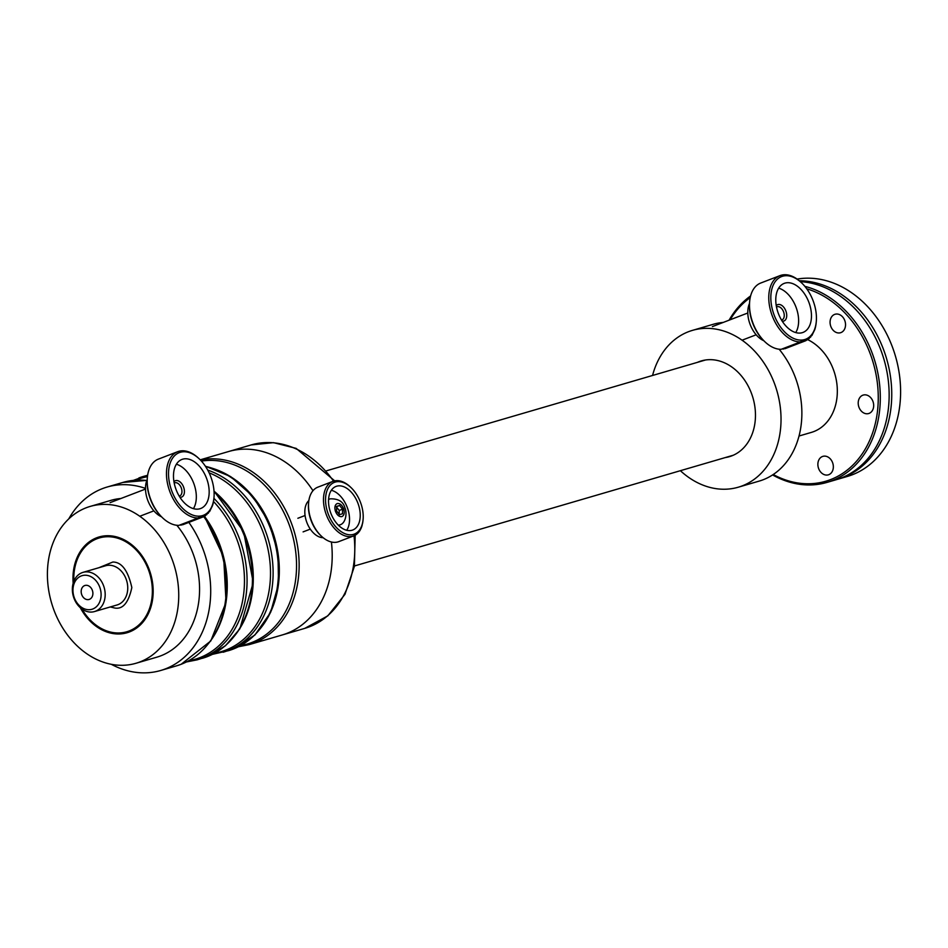 <?xml version="1.0" encoding="UTF-8"?>
<svg xmlns="http://www.w3.org/2000/svg" width="948" height="948" viewBox="0 0 948 948"><rect width="100%" height="100%" fill="white"/><g stroke="black" fill="none" stroke-linecap="round" stroke-linejoin="round"><path stroke-width="1.42" d="M89.1 543.216A49.604 38.927 73.7 0 1 98.509 537.54A49.604 38.927 73.7 0 1 100.891 536.734A49.604 38.927 73.7 0 1 104.837 535.857M132.519 630.562A49.604 38.927 73.7 0 1 131.108 631.155A49.604 38.927 73.7 0 1 128.727 631.961A49.604 38.927 73.7 0 1 115.3 632.849M813.763 431.589A49.604 38.927 -106.3 0 0 837.202 387.234A49.604 38.927 -106.3 0 0 807.696 339.621A49.604 38.927 73.7 0 1 837.202 387.234A49.604 38.927 73.7 0 1 813.763 431.589A49.604 38.927 73.7 0 1 811.381 432.395A49.604 38.927 -106.3 0 0 813.763 431.589M73.849 581.254A48.869 38.358 73.7 0 1 99.35 537.943L101.092 537.433A48.869 38.358 73.7 0 1 114.317 536.556A48.869 38.358 73.7 0 1 118.002 537.303M99.35 537.943A48.869 38.358 73.7 0 1 112.587 537.066A48.869 38.358 73.7 0 1 151.692 582.285A48.869 38.358 73.7 0 1 126.783 631.759A48.869 38.358 73.7 0 1 113.559 632.648A48.869 38.358 73.7 0 1 81.966 609.007M88.97 611.934A20.429 16.033 73.7 0 1 72.629 593.033A20.429 16.033 73.7 0 1 83.033 572.355A20.429 16.033 73.7 0 1 88.567 571.988A20.429 16.033 73.7 0 1 104.908 590.888A20.429 16.033 73.7 0 1 94.504 611.555A20.429 16.033 73.7 0 1 88.97 611.934M87.204 609.588A17.502 13.734 73.7 0 1 72.96 590.426A17.502 13.734 73.7 0 1 86.861 575.341A17.502 13.734 73.7 0 1 101.104 594.503A17.502 13.734 73.7 0 1 87.204 609.588M86.955 585.331A7.3 5.724 73.7 0 1 92.797 592.085A7.3 5.724 73.7 0 1 89.076 599.468A7.3 5.724 73.7 0 1 87.109 599.598A7.3 5.724 73.7 0 1 81.267 592.844A7.3 5.724 73.7 0 1 84.988 585.461A7.3 5.724 73.7 0 1 86.955 585.331M142.84 622.255A48.869 38.358 73.7 0 1 128.513 631.25L126.783 631.759M799.294 280.762A101.981 80.023 73.7 0 1 888.679 366.805A101.981 80.023 73.7 0 1 843.293 477.413A101.981 80.023 73.7 0 1 838.399 479.072A101.981 80.023 73.7 0 1 837.096 479.427M772.573 474.924A101.981 80.023 -106.3 0 0 826.952 482.414L835.804 479.83A101.981 80.023 -106.3 0 0 840.698 478.171A101.981 80.023 -106.3 0 0 882.766 432.596A101.981 80.023 -106.3 0 0 843.59 298.573A101.981 80.023 -106.3 0 0 800.29 281.639M773.213 474.51A100.512 78.885 -106.3 0 0 857.822 459.697A100.512 78.885 -106.3 0 0 871.2 356.472A100.512 78.885 -106.3 0 0 806.736 288.784M826.952 482.414A101.981 80.023 -106.3 0 0 831.846 480.766A101.981 80.023 -106.3 0 0 873.144 355.808A101.981 80.023 -106.3 0 0 804.84 286.332M840.959 332.582A9.634 7.56 73.7 0 1 840.497 332.736A9.634 7.56 73.7 0 1 830.638 325.911A9.634 7.56 73.7 0 1 834.631 314.404A9.634 7.56 73.7 0 1 835.093 314.25A9.634 7.56 73.7 0 1 844.964 321.076A9.634 7.56 73.7 0 1 840.959 332.582M869.103 413.387A9.634 7.56 73.7 0 1 868.641 413.541A9.634 7.56 73.7 0 1 858.781 406.716A9.634 7.56 73.7 0 1 862.775 395.221A9.634 7.56 73.7 0 1 863.237 395.067A9.634 7.56 73.7 0 1 873.108 401.881A9.634 7.56 73.7 0 1 869.103 413.387M828.765 474.687A9.634 7.56 73.7 0 1 828.303 474.841A9.634 7.56 73.7 0 1 818.444 468.016A9.634 7.56 73.7 0 1 822.437 456.509A9.634 7.56 73.7 0 1 822.9 456.355A9.634 7.56 73.7 0 1 832.771 463.181A9.634 7.56 73.7 0 1 828.765 474.687M838.399 479.072L847.251 476.477A101.981 80.023 73.7 0 0 852.157 474.829A101.981 80.023 73.7 0 0 893.952 351.364L892.921 348.39A101.981 80.023 73.7 0 0 797.126 279.079M750.212 297.625A100.512 78.885 -106.3 0 0 730.126 319.784M750.603 295.954A101.981 80.023 -106.3 0 0 729.083 320.187M68.766 518.876A95.558 74.987 73.7 0 1 102.502 488.599A95.558 74.987 73.7 0 1 107.088 487.047A95.558 74.987 73.7 0 1 145.494 488.398M188.853 522.384A95.558 74.987 73.7 0 1 165.296 668.933A95.558 74.987 73.7 0 1 160.71 670.485A95.558 74.987 73.7 0 1 111.283 664.299M333.542 481.157A95.558 74.987 73.7 0 0 251.149 444.932L228.587 451.532A95.558 74.987 73.7 0 1 312.97 490.709A95.558 74.987 73.7 0 0 228.587 451.532L200.218 459.827M354.019 535.774A95.558 74.987 73.7 0 1 304.77 628.37L282.208 634.97A95.558 74.987 73.7 0 0 331.409 541.995A95.558 74.987 73.7 0 1 286.794 633.418A95.558 74.987 73.7 0 1 282.208 634.97L249.146 644.628L238.552 646.726M362.456 523.414L362.029 525.773A29.175 18.048 -111 0 1 362.018 525.784L361.235 528A29.175 18.048 -111 0 1 361.235 528.012L360.24 530.015A29.175 18.048 -111 0 1 353.77 535.869A29.175 18.048 -111 0 1 325.946 513.709A29.175 18.048 -111 0 1 332.843 481.394A29.175 18.048 -111 0 1 350.12 486.739L350.843 487.426A27.717 17.147 -111 0 1 360.868 503.4A27.717 17.147 -111 0 1 363.108 519.35A27.717 17.147 -111 0 1 348.082 534.613A27.717 17.147 -111 0 1 327.889 513.046A27.717 17.147 -111 0 1 330.07 485.412A27.717 17.147 -111 0 1 350.843 487.426M332.843 481.394L317.864 487.154A29.175 18.048 69 0 0 308.61 502.677A29.175 18.048 69 0 0 310.968 519.457A29.175 18.048 69 0 0 321.514 536.284A29.175 18.048 69 0 0 338.78 541.628L353.77 535.869M308.61 502.677L308.527 503.672A27.717 17.147 69 0 0 310.766 519.623A27.717 17.147 69 0 0 320.791 535.596L321.514 536.284M362.61 523.355L362.977 520.784A29.175 18.048 -111 0 0 362.977 520.772L363.108 519.35M362.977 520.772L363.167 518.509M308.87 500.556A20.429 12.632 69 0 0 306.548 521.637A20.429 12.632 69 0 0 323.126 537.682M346.707 530.276A23.345 14.433 69 0 0 347.561 508.27A23.345 14.433 69 0 0 331.35 490.282M330.496 512.287A23.345 14.433 -111 0 1 336.007 486.431A23.345 14.433 -111 0 1 358.261 504.158A23.345 14.433 -111 0 1 352.739 530.015A23.345 14.433 -111 0 1 330.496 512.287M338.637 525.275L339.455 524.955A13.864 8.568 -111 0 1 339.04 525.097A13.864 8.568 -111 0 1 338.637 525.275A13.864 8.568 -111 0 1 338.495 525.322M342.501 513.757L339.491 514.646L336.552 510.948L336.623 506.386L339.633 505.497L342.572 509.195L342.501 513.757M336.611 506.659L339.633 505.497M336.291 506.789L339.23 510.474L339.171 515.048M342.572 509.195L339.23 510.474M697.396 362.361A49.889 39.152 73.7 0 1 698.972 361.709A49.889 39.152 73.7 0 1 701.366 360.904A49.889 39.152 73.7 0 1 752.475 396.264A49.889 39.152 73.7 0 1 731.761 455.87A49.889 39.152 73.7 0 1 729.368 456.675A49.889 39.152 73.7 0 1 725.22 457.588M680.38 470.694A81.694 64.109 -106.3 0 0 738.291 487.201A81.694 64.109 -106.3 0 0 742.213 485.886A81.694 64.109 -106.3 0 0 776.128 388.277A81.694 64.109 -106.3 0 0 692.443 330.378A81.694 64.109 -106.3 0 0 688.521 331.693A81.694 64.109 -106.3 0 0 652.556 375.479M738.291 487.201L759.123 481.11A81.694 64.109 -106.3 0 0 763.045 479.795A81.694 64.109 -106.3 0 0 779.126 349.208M723.217 322.427A81.694 64.109 -106.3 0 0 713.275 324.287L692.443 330.378M780.003 275.631L760.746 283.025A35.017 21.65 69 0 0 751.041 294.461A35.017 21.65 69 0 0 749.643 301.654A35.017 21.65 69 0 0 765.119 341.979A35.017 21.65 69 0 0 781.211 349.302L800.479 341.908A35.017 21.65 -111 0 1 784.115 334.336A35.017 21.65 -111 0 1 770.309 287.054A35.017 21.65 -111 0 1 780.003 275.631A35.017 21.65 -111 0 1 800.728 282.042A35.017 21.65 -111 0 1 800.989 282.291M816.299 321.372A33.559 20.749 -111 0 1 785.537 332.831A33.559 20.749 -111 0 1 772.253 287.682A33.559 20.749 -111 0 1 801.451 282.729A33.559 20.749 -111 0 1 801.712 282.966A33.559 20.749 -111 0 1 816.299 321.372L816.204 322.367A35.017 21.65 -111 0 1 814.806 329.572L814.498 329.691M749.643 301.654L749.548 302.649A33.559 20.749 69 0 0 764.396 341.292L765.119 341.979M800.479 341.908L802.126 340.083L802.387 341.73L783.131 349.125L802.399 341.73L803.928 339.787L804.236 341.304L784.968 348.698A35.017 21.65 69 0 0 784.98 348.698L804.236 341.304L805.658 339.266L805.99 340.628A35.017 21.65 -111 0 1 805.99 340.628L807.293 338.495L807.649 339.704L808.834 337.5L809.189 338.543L810.244 336.279L810.599 337.156L811.535 334.834L811.879 335.556L814.806 329.572M783.131 349.125L782.373 348.852M749.489 303.514A23.345 14.433 69 0 0 748.825 305.232A23.345 14.433 69 0 0 763.768 340.699M795.728 332.57A26.26 16.246 69 0 0 797.469 328.778A26.26 16.246 69 0 0 778.675 288.156M776.933 291.96A26.26 16.246 -111 0 1 784.209 283.381A26.26 16.246 -111 0 1 804.971 294.532A26.26 16.246 -111 0 1 810.315 323.837A26.26 16.246 -111 0 1 803.039 332.416A26.26 16.246 -111 0 1 782.278 321.277A26.26 16.246 -111 0 1 776.933 291.96M776.258 305.635A8.757 5.415 -111 0 1 783.818 307.33A8.757 5.415 -111 0 1 786.342 318.149A8.757 5.415 -111 0 1 782.242 321.206M781.496 320.009A7.003 4.325 69 0 0 782.005 319.867A7.003 4.325 69 0 0 783.949 317.58A7.003 4.325 69 0 0 782.527 309.759A7.003 4.325 69 0 0 776.993 306.785A7.003 4.325 69 0 0 776.519 307.022M805.99 340.628L804.236 341.292M811.879 335.556L811.144 335.841M807.649 339.704L806.227 340.249M810.599 337.156L809.675 337.512M809.189 338.543L808.028 338.981M73.162 583.281A49.889 39.152 73.7 0 1 96.672 537.777A49.889 39.152 73.7 0 1 99.066 536.959A49.889 39.152 73.7 0 1 150.175 572.331A49.889 39.152 73.7 0 1 129.461 631.937A49.889 39.152 73.7 0 1 127.068 632.743A49.889 39.152 73.7 0 1 80.296 607.68M139.913 661.941A81.694 64.109 -106.3 0 0 173.839 564.344A81.694 64.109 -106.3 0 0 90.143 506.433A81.694 64.109 -106.3 0 0 86.221 507.761A81.694 64.109 -106.3 0 0 52.306 605.369A81.694 64.109 -106.3 0 0 135.991 663.268A81.694 64.109 -106.3 0 0 139.913 661.941M135.991 663.268L156.823 657.177A81.694 64.109 -106.3 0 0 160.745 655.85A81.694 64.109 -106.3 0 0 176.826 525.275M120.929 498.494A81.694 64.109 -106.3 0 0 110.975 500.354L90.143 506.433M177.703 451.686L158.446 459.093A35.017 21.65 69 0 0 148.741 470.516A35.017 21.65 69 0 0 147.343 477.721A35.017 21.65 69 0 0 162.819 518.046A35.017 21.65 69 0 0 178.911 525.37L198.179 517.964A35.017 21.65 -111 0 1 181.815 510.391A35.017 21.65 -111 0 1 168.009 463.122A35.017 21.65 -111 0 1 177.703 451.686A35.017 21.65 -111 0 1 198.428 458.109A35.017 21.65 -111 0 1 198.701 458.358M213.999 497.427A33.559 20.749 -111 0 1 183.237 508.898A33.559 20.749 -111 0 1 169.953 463.75A33.559 20.749 -111 0 1 199.163 458.785A33.559 20.749 -111 0 1 199.412 459.033A33.559 20.749 -111 0 1 213.999 497.427L213.916 498.435A35.017 21.65 -111 0 1 212.506 505.628L212.198 505.746M147.343 477.721L147.26 478.716A33.559 20.749 69 0 0 162.096 517.359L162.819 518.046M198.179 517.964L199.827 516.15L200.099 517.798L201.64 515.854L201.936 517.359L182.68 524.765A35.017 21.65 69 0 0 182.68 524.765L182.253 524.635M180.831 525.192L200.099 517.786A35.017 21.65 -111 0 1 200.099 517.798L180.073 524.919M147.189 479.581A23.345 14.433 69 0 0 146.525 481.3A23.345 14.433 69 0 0 161.468 516.767M193.439 508.638A26.26 16.246 69 0 0 195.169 504.834A26.26 16.246 69 0 0 176.375 464.224M174.645 468.028A26.26 16.246 -111 0 1 181.909 459.448A26.26 16.246 -111 0 1 202.671 470.587A26.26 16.246 -111 0 1 208.015 499.904A26.26 16.246 -111 0 1 200.739 508.484A26.26 16.246 -111 0 1 179.978 497.344A26.26 16.246 -111 0 1 174.645 468.028M173.958 481.703A8.757 5.415 -111 0 1 181.518 483.397A8.757 5.415 -111 0 1 184.042 494.216A8.757 5.415 -111 0 1 179.942 497.273M179.196 496.065A7.003 4.325 69 0 0 179.717 495.923A7.003 4.325 69 0 0 181.649 493.635A7.003 4.325 69 0 0 180.227 485.826A7.003 4.325 69 0 0 174.693 482.852A7.003 4.325 69 0 0 174.219 483.089M182.68 524.765L201.936 517.359L203.358 515.321L203.69 516.684L204.993 514.563L205.349 515.771A35.017 21.65 -111 0 1 205.349 515.771L207.944 512.335L208.299 513.224L209.247 510.901L209.579 511.624A35.017 21.65 -111 0 1 209.579 511.624L212.506 505.628M208.122 643.976A94.468 74.134 -106.3 0 0 204.353 516.15L223.681 557.282L226.039 602.3L210.788 640.955L181.127 664.299L176.411 665.887A95.558 74.987 -106.3 0 0 180.997 664.347A95.558 74.987 -106.3 0 0 203.725 516.636L201.948 517.359M209.579 511.624L208.844 511.908M205.349 515.771L203.927 516.316M208.299 513.224L207.375 513.579M206.889 514.61L205.74 515.048M110.288 606.945L113.298 607.68C122.185 610.263 128.359 603.556 131.831 587.57C128.027 570.53 121.688 562.022 112.836 562.034L98.829 567.734M94.504 611.555L117.066 604.966A20.429 16.033 -106.3 0 0 127.47 584.288A20.429 16.033 -106.3 0 0 111.129 565.387A20.429 16.033 -106.3 0 0 105.607 565.755L83.033 572.355M200.383 459.993A95.558 74.987 73.7 0 1 294.342 531.97A95.558 74.987 73.7 0 1 253.744 643.076A95.558 74.987 73.7 0 1 249.146 644.628M201.426 461.107A94.468 74.134 73.7 0 1 292.245 534.281A94.468 74.134 73.7 0 1 251.658 642.554A94.468 74.134 73.7 0 1 240.78 645.552M260.19 628.749A94.468 74.134 -106.3 0 0 274.553 537.646A94.468 74.134 -106.3 0 0 213.383 468.62M135.896 480.138A94.468 74.134 73.7 0 1 137.507 479.498A94.468 74.134 73.7 0 1 147.45 476.666M213.513 501.528A94.468 74.134 73.7 0 1 199.59 657.77A94.468 74.134 73.7 0 1 188.711 660.78M205.503 466.392A95.558 74.987 73.7 0 1 277.16 553.822A95.558 74.987 73.7 0 1 233.078 649.119A95.558 74.987 73.7 0 1 228.48 650.672L212.506 654.333M214.023 491.064L243.648 531.674L253.223 582.534L239.88 628.773L225.47 645.73L207.162 656.691L197.077 659.855A95.558 74.987 -106.3 0 0 201.663 658.303A95.558 74.987 -106.3 0 0 246.753 588.921A95.558 74.987 -106.3 0 0 213.916 498.364M207.731 470.101A95.558 74.987 73.7 0 1 272.408 560.067A95.558 74.987 73.7 0 1 227.698 650.695A95.558 74.987 73.7 0 1 223.112 652.248M209.129 472.839A94.468 74.134 73.7 0 1 270.014 562.591A94.468 74.134 73.7 0 1 225.624 650.162A94.468 74.134 73.7 0 1 214.746 653.172M202.445 658.279A95.558 74.987 -106.3 0 0 207.031 656.727A95.558 74.987 -106.3 0 0 252.346 583.648A95.558 74.987 -106.3 0 0 214.07 491.941M234.156 636.369A94.468 74.134 -106.3 0 0 214.023 491.171M146.81 480.494A95.558 74.987 -106.3 0 0 122.79 482.461L107.088 487.047M147.615 475.363A95.558 74.987 -106.3 0 0 143.456 476.417A95.558 74.987 -106.3 0 0 138.87 477.97M335.426 511.28C334.312 507.251 334.928 504.668 337.275 503.518C339.917 503.21 342.05 504.988 343.697 508.863C344.811 512.892 344.183 515.475 341.849 516.624C339.206 516.933 337.073 515.155 335.426 511.28M339.04 525.097A13.864 8.568 -111 0 1 338.412 525.239M328.553 499.572A13.864 8.568 -111 0 1 329.525 499.086A13.864 8.568 -111 0 1 329.94 498.944M100.891 536.734L103.213 536.058M326.633 470.753L705.513 359.991M128.727 631.961L131.049 631.273M354.457 565.968L733.337 455.218M799.01 436.021L811.381 432.395M205.349 466.155L230.684 476.607L252.689 496.148L269.042 522.585L277.977 553.016L278.522 584.098L270.583 612.455L254.929 634.982L233.208 649.072L228.48 650.672M197.077 659.855L186.472 661.953M133.395 480.363L147.639 475.185M176.411 665.887L160.71 670.485M146.857 480.375L122.79 482.461M339.455 524.955C345.416 524.031 347.478 513.686 344.93 507.927C343.354 501.67 338.46 498.636 330.271 498.826L328.707 499.395M303.099 531.887L310.292 529.126M297.862 518.272L305.066 515.511M251.149 444.932L273.522 442.657L296.143 448.38L334.691 480.861M355.18 535.217L354.386 566.418L344.965 594.349L327.807 615.868L304.77 628.37M742.071 340.202L756.172 334.786M712.386 326.598L747.806 312.994M801.451 282.729L800.728 282.042M139.783 516.257L153.872 510.854M110.087 502.653L145.506 489.061M199.163 458.785L198.428 458.109"/></g></svg>
